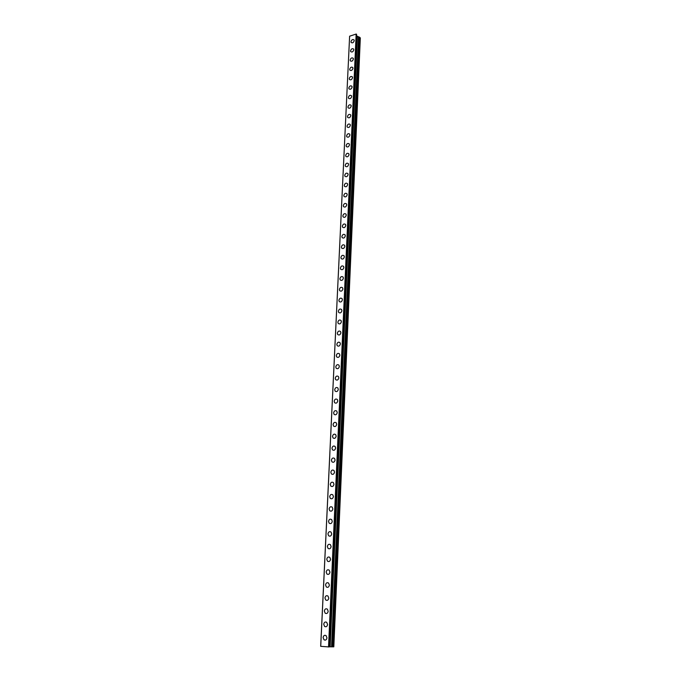 <?xml version="1.0" encoding="UTF-8"?>
<svg xmlns="http://www.w3.org/2000/svg" width="681" height="681" viewBox="0 0 681 681"><rect width="100%" height="100%" fill="white"/><g stroke="black" fill="none" stroke-linecap="round" stroke-linejoin="round"><path stroke-width="1.02" d="M326.965 637.842C326.539 639.902 325.544 640.549 323.986 639.774L323.1 637.569C323.535 635.501 324.531 634.854 326.088 635.645L326.965 637.842C326.539 639.902 325.544 640.549 323.986 639.774L323.109 637.569C323.535 635.501 324.531 634.854 326.097 635.645M327.57 624.494C327.135 626.571 326.139 627.21 324.573 626.418L323.73 624.264C324.165 622.187 325.16 621.549 326.727 622.349L327.57 624.494C327.144 626.571 326.139 627.21 324.582 626.418L323.73 624.264C324.165 622.187 325.169 621.549 326.735 622.349M328.182 611.257C327.74 613.334 326.735 613.973 325.169 613.164L324.343 611.053C324.794 608.976 325.799 608.337 327.365 609.154L328.174 611.257C327.731 613.334 326.727 613.973 325.16 613.164L324.343 611.053C324.786 608.976 325.799 608.337 327.365 609.154M328.778 598.114C328.327 600.199 327.314 600.829 325.748 600.012L324.956 597.952C325.416 595.866 326.42 595.237 327.995 596.062L328.778 598.114C328.327 600.199 327.323 600.829 325.748 600.012L324.956 597.952C325.407 595.866 326.42 595.237 327.995 596.062M329.374 585.081C328.914 587.167 327.901 587.797 326.327 586.962L325.569 584.945C326.029 582.859 327.042 582.229 328.617 583.072L329.374 585.081C328.914 587.167 327.901 587.797 326.335 586.962L325.569 584.945C326.029 582.859 327.042 582.229 328.617 583.072M329.962 572.142C329.493 574.236 328.48 574.866 326.906 574.015L326.165 572.049C326.642 569.946 327.663 569.325 329.229 570.176L329.962 572.142C329.493 574.236 328.48 574.866 326.914 574.015L326.173 572.049C326.642 569.946 327.663 569.325 329.229 570.176M330.549 559.305C330.072 561.399 329.051 562.029 327.484 561.17L326.769 559.237C327.246 557.143 328.276 556.522 329.842 557.381L330.549 559.305C330.072 561.408 329.051 562.029 327.484 561.17L326.769 559.237C327.246 557.143 328.268 556.522 329.842 557.381M331.128 546.562C330.643 548.665 329.621 549.286 328.055 548.418L327.365 546.537C327.85 544.425 328.88 543.813 330.447 544.689L331.128 546.562C330.651 548.665 329.621 549.286 328.055 548.418L327.365 546.537C327.85 544.425 328.88 543.813 330.447 544.681M331.707 533.921C331.213 536.032 330.183 536.645 328.617 535.768L327.953 533.921C328.446 531.81 329.476 531.197 331.051 532.082L331.707 533.921C331.221 536.032 330.191 536.645 328.625 535.768L327.953 533.921C328.446 531.81 329.476 531.197 331.043 532.082M332.277 521.374C331.783 523.485 330.745 524.098 329.178 523.212L328.54 521.408C329.042 519.297 330.072 518.684 331.647 519.577L332.277 521.374C331.783 523.485 330.753 524.098 329.187 523.212L328.54 521.408C329.042 519.297 330.072 518.684 331.638 519.577M332.847 508.92C332.345 511.031 331.306 511.644 329.74 510.75L329.119 508.979C329.63 506.868 330.668 506.264 332.234 507.158L332.847 508.92C332.345 511.031 331.306 511.644 329.74 510.75L329.119 508.979C329.63 506.868 330.668 506.264 332.234 507.158M333.418 496.56C332.898 498.679 331.86 499.284 330.302 498.381L329.698 496.653C330.217 494.542 331.255 493.938 332.822 494.84M329.698 496.653C330.208 494.534 331.255 493.929 332.813 494.84L333.409 496.56C332.898 498.679 331.86 499.284 330.294 498.381L329.698 496.653M333.971 484.293C333.452 486.413 332.413 487.017 330.847 486.106L330.268 484.421C330.796 482.301 331.834 481.697 333.401 482.608L333.971 484.293C333.452 486.413 332.413 487.017 330.855 486.106L330.268 484.421C330.796 482.301 331.834 481.697 333.392 482.608M334.533 472.12C333.996 474.24 332.958 474.844 331.4 473.925L330.838 472.273C331.366 470.154 332.413 469.549 333.971 470.469L334.533 472.12C334.005 474.24 332.958 474.844 331.4 473.925L330.838 472.273C331.366 470.154 332.413 469.549 333.971 470.469M335.078 460.033C334.541 462.152 333.503 462.757 331.945 461.837L331.4 460.211C331.936 458.092 332.983 457.496 334.541 458.424L335.078 460.033C334.55 462.152 333.503 462.757 331.945 461.837L331.4 460.211C331.936 458.092 332.983 457.496 334.541 458.424M331.962 448.251C332.507 446.123 333.554 445.527 335.112 446.455L335.631 448.038C335.086 450.158 334.039 450.762 332.49 449.835L331.962 448.251M335.631 448.038C335.086 450.158 334.039 450.762 332.49 449.835L331.962 448.243C332.507 446.123 333.554 445.527 335.103 446.455M336.167 436.129C335.622 438.258 334.575 438.853 333.026 437.917L332.515 436.368C333.069 434.24 334.116 433.652 335.665 434.589L336.167 436.129C335.622 438.258 334.575 438.853 333.026 437.926L332.515 436.368C333.069 434.248 334.116 433.652 335.673 434.589M336.712 424.314C336.159 426.434 335.103 427.03 333.562 426.093L333.069 424.578C333.63 422.45 334.677 421.862 336.227 422.799L336.712 424.314C336.159 426.434 335.103 427.03 333.562 426.093L333.069 424.578C333.622 422.45 334.677 421.854 336.227 422.799M337.248 412.575C336.686 414.703 335.631 415.291 334.09 414.354L333.613 412.865C334.175 410.745 335.231 410.149 336.772 411.094L337.248 412.575C336.686 414.703 335.631 415.299 334.09 414.354L333.613 412.873C334.184 410.745 335.231 410.149 336.78 411.094M337.776 400.93C337.206 403.05 336.159 403.646 334.618 402.701L334.158 401.245C334.729 399.126 335.784 398.53 337.325 399.475L337.776 400.93C337.214 403.05 336.159 403.646 334.618 402.709L334.158 401.245C334.729 399.126 335.784 398.53 337.325 399.475M338.312 389.362C337.733 391.49 336.678 392.077 335.146 391.141L334.694 389.711C335.273 387.583 336.329 386.995 337.87 387.949L338.304 389.362C337.733 391.49 336.678 392.077 335.146 391.141L334.703 389.711C335.273 387.583 336.329 386.995 337.861 387.949M338.832 377.887C338.253 380.007 337.197 380.602 335.665 379.657L335.231 378.253C335.818 376.133 336.874 375.546 338.406 376.491L338.832 377.887C338.253 380.007 337.197 380.602 335.665 379.657L335.239 378.261C335.818 376.133 336.874 375.546 338.406 376.491M339.351 366.489C338.763 368.608 337.708 369.204 336.184 368.251L335.767 366.889C336.354 364.761 337.41 364.173 338.942 365.127L339.351 366.489C338.763 368.617 337.708 369.204 336.184 368.251L335.767 366.889C336.354 364.761 337.41 364.173 338.934 365.127M339.87 355.176C339.274 357.295 338.219 357.883 336.695 356.938L336.295 355.593C336.891 353.473 337.946 352.886 339.47 353.839L339.87 355.176C339.274 357.295 338.219 357.883 336.703 356.938L336.295 355.593C336.891 353.473 337.946 352.886 339.461 353.839M340.381 343.939C339.785 346.059 338.729 346.646 337.214 345.701L336.823 344.382C337.418 342.262 338.474 341.675 339.989 342.628L340.381 343.939C339.785 346.059 338.729 346.646 337.214 345.701L336.823 344.39C337.418 342.262 338.474 341.675 339.989 342.628M340.892 332.779C340.287 334.907 339.232 335.495 337.716 334.541L337.342 333.256C337.946 331.136 339.002 330.549 340.517 331.502L340.892 332.779C340.287 334.907 339.232 335.495 337.725 334.541L337.342 333.256C337.946 331.136 339.002 330.549 340.509 331.502M341.394 321.713C340.789 323.833 339.734 324.42 338.227 323.466L337.853 322.207C338.466 320.087 339.53 319.5 341.028 320.453L341.394 321.704C340.789 323.833 339.725 324.42 338.227 323.466L337.861 322.207C338.466 320.087 339.521 319.5 341.028 320.453M341.896 310.715C341.283 312.834 340.228 313.413 338.729 312.468L338.372 311.234C338.985 309.114 340.04 308.527 341.539 309.48L341.896 310.715C341.283 312.834 340.228 313.422 338.729 312.468L338.372 311.234C338.985 309.114 340.04 308.527 341.547 309.48M342.398 299.793C341.777 301.913 340.721 302.5 339.223 301.547L338.883 300.338C339.496 298.218 340.56 297.631 342.049 298.584L342.398 299.793C341.777 301.913 340.721 302.5 339.232 301.547L338.883 300.338C339.504 298.218 340.56 297.64 342.058 298.593M342.892 288.948C342.271 291.068 341.207 291.655 339.717 290.702L339.385 289.519C340.015 287.399 341.07 286.82 342.56 287.774L342.892 288.948C342.271 291.068 341.215 291.655 339.725 290.702L339.385 289.519C340.006 287.399 341.07 286.82 342.56 287.774M343.377 278.18C342.756 280.3 341.7 280.887 340.211 279.942L339.887 278.776C340.517 276.656 341.573 276.077 343.062 277.031L343.377 278.18C342.756 280.3 341.7 280.887 340.219 279.942L339.887 278.776C340.517 276.656 341.573 276.077 343.062 277.022M343.871 267.488C343.241 269.608 342.185 270.195 340.704 269.25L340.389 268.11C341.019 265.99 342.075 265.411 343.556 266.356L343.871 267.488C343.241 269.608 342.185 270.195 340.704 269.25L340.389 268.11C341.019 265.99 342.075 265.411 343.556 266.356M344.356 256.873C343.718 258.984 342.662 259.572 341.19 258.627L340.883 257.512C341.521 255.401 342.577 254.822 344.05 255.767L344.356 256.873C343.718 258.993 342.662 259.572 341.19 258.635L340.883 257.512C341.521 255.401 342.577 254.813 344.05 255.767M344.833 246.335C344.194 248.446 343.139 249.025 341.675 248.088L341.377 246.99C342.015 244.879 343.071 244.3 344.543 245.245L344.833 246.335C344.194 248.446 343.139 249.025 341.675 248.088L341.377 246.99C342.015 244.879 343.071 244.3 344.543 245.245M345.31 235.864C344.671 237.967 343.616 238.554 342.151 237.618L341.862 236.545C342.509 234.434 343.565 233.855 345.029 234.792L345.31 235.864C344.671 237.975 343.616 238.554 342.151 237.618L341.862 236.545C342.509 234.434 343.565 233.847 345.029 234.792M345.786 225.462C345.139 227.573 344.084 228.152 342.628 227.216L342.347 226.169C343.003 224.058 344.058 223.479 345.514 224.415L345.786 225.462C345.139 227.573 344.092 228.152 342.628 227.224L342.347 226.169C343.003 224.058 344.05 223.479 345.505 224.415M346.263 215.136C345.607 217.239 344.552 217.826 343.105 216.89L342.832 215.86C343.488 213.757 344.535 213.17 345.991 214.106L346.263 215.136C345.607 217.239 344.56 217.826 343.105 216.898L342.832 215.86C343.488 213.757 344.535 213.17 345.991 214.106M346.731 204.879C346.067 206.981 345.02 207.569 343.573 206.641L343.309 205.619C343.973 203.525 345.02 202.938 346.467 203.874L346.731 204.879C346.076 206.981 345.02 207.569 343.573 206.641L343.309 205.628C343.965 203.525 345.02 202.938 346.467 203.874M347.191 194.698C346.535 196.792 345.48 197.379 344.041 196.451L343.786 195.456C344.45 193.361 345.497 192.774 346.935 193.702L347.191 194.698C346.535 196.792 345.488 197.379 344.041 196.451L343.786 195.456C344.45 193.361 345.497 192.774 346.935 193.702M347.65 184.577C346.987 186.671 345.939 187.258 344.509 186.339L344.254 185.36C344.926 183.266 345.974 182.678 347.412 183.606L347.65 184.577C346.995 186.671 345.948 187.258 344.509 186.339L344.263 185.36C344.918 183.266 345.974 182.678 347.404 183.606M348.11 174.532C347.446 176.617 346.399 177.205 344.969 176.294L344.731 175.332C345.395 173.238 346.442 172.651 347.872 173.578L348.11 174.532C347.446 176.626 346.399 177.213 344.969 176.294L344.731 175.332C345.395 173.238 346.442 172.651 347.872 173.578M348.57 164.547C347.897 166.641 346.85 167.228 345.429 166.309L345.19 165.372C345.863 163.278 346.91 162.699 348.34 163.61L348.57 164.547C347.897 166.641 346.85 167.228 345.429 166.317L345.199 165.372C345.863 163.278 346.91 162.691 348.331 163.61M349.021 154.638C348.349 156.724 347.301 157.311 345.888 156.4L345.659 155.472C346.331 153.387 347.378 152.799 348.791 153.71L349.021 154.638C348.349 156.724 347.301 157.311 345.888 156.4L345.659 155.481C346.331 153.387 347.378 152.799 348.791 153.719M349.472 144.789C348.791 146.866 347.753 147.462 346.34 146.551L346.118 145.649C346.791 143.563 347.838 142.976 349.251 143.887L349.472 144.789C348.8 146.875 347.753 147.462 346.34 146.56L346.118 145.649C346.791 143.563 347.838 142.976 349.251 143.887M349.915 135.008C349.234 137.085 348.195 137.673 346.791 136.779L346.569 135.885C347.25 133.808 348.297 133.221 349.702 134.123L349.915 135.008C349.242 137.085 348.195 137.681 346.791 136.779L346.578 135.885C347.25 133.799 348.297 133.212 349.702 134.114M350.357 125.287C349.676 127.364 348.638 127.96 347.233 127.058L347.029 126.189C347.71 124.112 348.749 123.525 350.153 124.419L350.357 125.287C349.676 127.364 348.638 127.96 347.242 127.066L347.029 126.189C347.71 124.112 348.749 123.516 350.153 124.419M350.8 115.634C350.119 117.711 349.081 118.298 347.685 117.413L347.48 116.553C348.161 114.476 349.2 113.889 350.596 114.783L350.8 115.634C350.119 117.711 349.081 118.307 347.685 117.413L347.48 116.553C348.161 114.476 349.2 113.889 350.596 114.783M351.243 106.049C350.553 108.117 349.515 108.713 348.127 107.828L347.923 106.985C348.612 104.917 349.651 104.321 351.038 105.206L351.243 106.049C350.553 108.117 349.515 108.713 348.127 107.828L347.923 106.985C348.612 104.908 349.651 104.321 351.038 105.206M351.677 96.523C350.987 98.592 349.949 99.188 348.561 98.302L348.366 97.477C349.064 95.408 350.102 94.821 351.481 95.698L351.677 96.523C350.987 98.592 349.949 99.188 348.57 98.302L348.374 97.477C349.064 95.408 350.094 94.812 351.481 95.698M352.111 87.066C351.413 89.126 350.383 89.722 349.004 88.845L348.808 88.028C349.506 85.968 350.545 85.372 351.915 86.249L352.103 87.057C351.413 89.126 350.375 89.722 349.004 88.845L348.817 88.028C349.506 85.968 350.536 85.372 351.915 86.249M352.537 77.66C351.839 79.72 350.809 80.315 349.438 79.447L349.251 78.647C349.949 76.587 350.979 75.991 352.349 76.868L352.537 77.66C351.839 79.72 350.809 80.315 349.438 79.447L349.251 78.647C349.949 76.587 350.979 75.991 352.349 76.868M352.962 68.321C352.264 70.381 351.234 70.977 349.864 70.109L349.685 69.326C350.383 67.266 351.422 66.67 352.784 67.538L352.962 68.321C352.264 70.381 351.234 70.977 349.872 70.109L349.685 69.326C350.383 67.266 351.413 66.67 352.784 67.538M353.388 59.043C352.681 61.094 351.651 61.69 350.298 60.839L350.119 60.064C350.817 58.013 351.847 57.417 353.209 58.277L353.388 59.043C352.69 61.094 351.66 61.699 350.298 60.839L350.119 60.064C350.817 58.013 351.847 57.417 353.209 58.277M353.805 49.824C353.107 51.875 352.077 52.471 350.724 51.62L350.553 50.862C351.251 48.811 352.281 48.215 353.635 49.066L353.805 49.824C353.107 51.875 352.077 52.471 350.724 51.62L350.553 50.862C351.251 48.811 352.281 48.215 353.635 49.066M354.222 40.664C353.516 42.716 352.494 43.312 351.141 42.469L350.979 41.72C351.685 39.677 352.707 39.072 354.06 39.924L354.222 40.664C353.524 42.716 352.494 43.312 351.149 42.469L350.979 41.72C351.677 39.668 352.707 39.072 354.06 39.924M324.199 639.774L325.152 640.157M349.617 36.195L320.674 646.337L329.068 646.941L356.154 34.05L349.617 36.195L320.725 646.354M329.076 646.797L331.664 646.822L358.598 36.842L356.512 35.804M358.598 36.902L331.749 646.822L333.809 646.831L360.326 37.864L358.666 36.936M358.598 36.834L331.749 646.822M356.154 34.05L328.531 646.941M356.35 34.084L328.77 646.95M357.304 36.553L330.081 646.771M357.372 36.587L330.157 646.78M358.521 36.774L331.562 646.822M359.423 37.063L332.677 646.856M359.525 37.106L332.805 646.856M356.58 34.331L329.068 646.941"/></g></svg>
